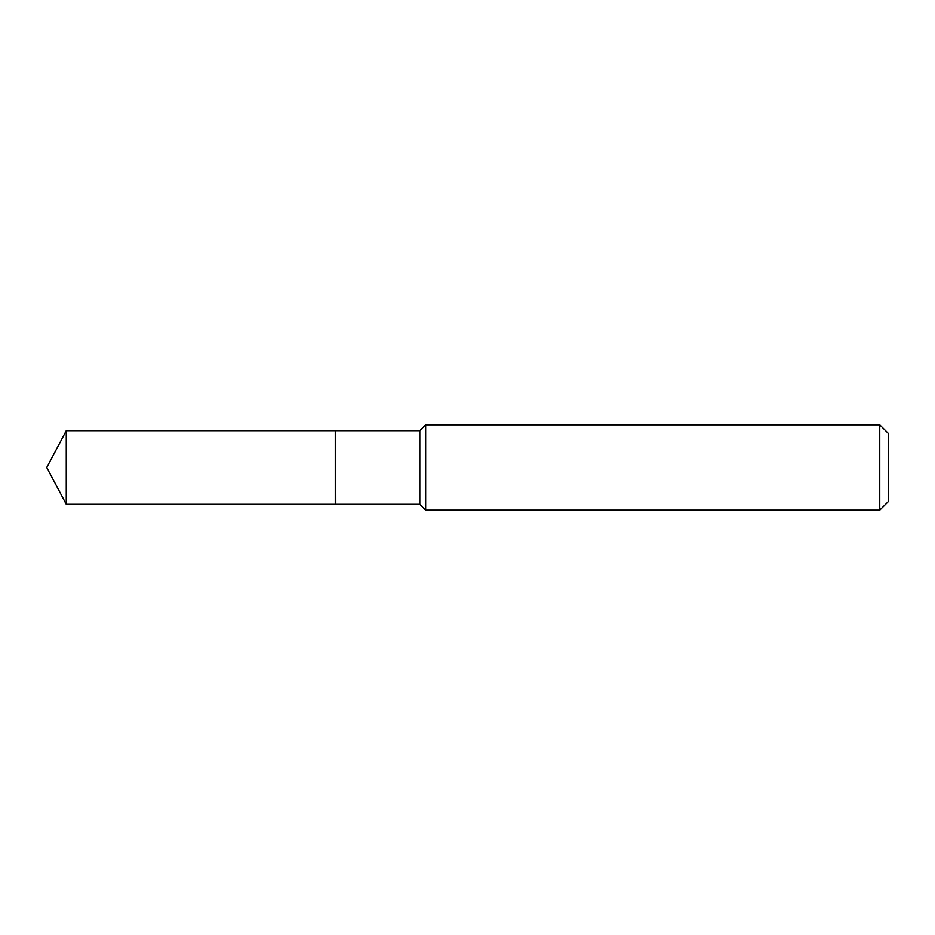 <?xml version="1.0" encoding="UTF-8"?>
<svg xmlns="http://www.w3.org/2000/svg" width="935" height="935" viewBox="0 0 935 935"><rect width="100%" height="100%" fill="white"/><g stroke="black" fill="none" stroke-linecap="round" stroke-linejoin="round"><path stroke-width="1.4" d="M66.291 430.743L66.291 504.257L335.408 504.257L335.408 430.743L66.291 430.743L46.75 467.5L66.291 504.257M335.408 430.883L335.548 504.257L419.967 504.257L425.822 510.113L879.73 510.113L879.73 424.887L425.822 424.887L425.822 510.113M879.73 424.887L888.25 433.408L888.25 501.592L879.73 510.113M335.548 430.743L419.967 430.743L419.967 504.257M419.967 430.743L425.822 424.887"/></g></svg>
